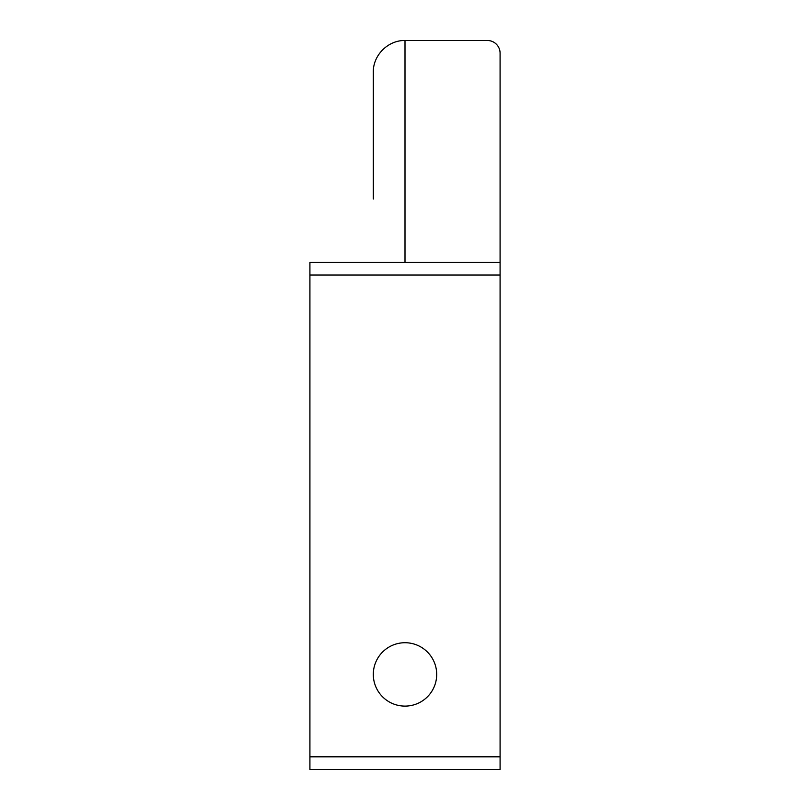 <?xml version="1.0" encoding="UTF-8"?>
<svg xmlns="http://www.w3.org/2000/svg" width="810" height="810" viewBox="0 0 810 810"><rect width="100%" height="100%" fill="white"/><g stroke="black" fill="none" stroke-linecap="round" stroke-linejoin="round"><path stroke-width="1.21" d="M373.309 198.977L373.309 72.191C372.944 55.252 388.061 40.146 405 40.5L487.407 40.5A12.676 12.676 0 0 1 500.084 53.177L500.084 262.369L309.916 262.369L309.916 275.046L500.084 275.046L500.084 262.369M373.309 72.191L373.309 135.584M500.084 53.177L500.084 135.584M500.084 275.046L500.084 756.823L309.916 756.823L309.916 275.046M309.916 756.823L309.916 769.5L500.084 769.5L500.084 756.823M373.309 674.416A31.691 31.691 0 0 1 420.846 646.967A31.691 31.691 0 0 1 420.846 701.865A31.691 31.691 0 0 1 373.309 674.416M405 262.369L405 40.5L487.407 40.5"/></g></svg>
